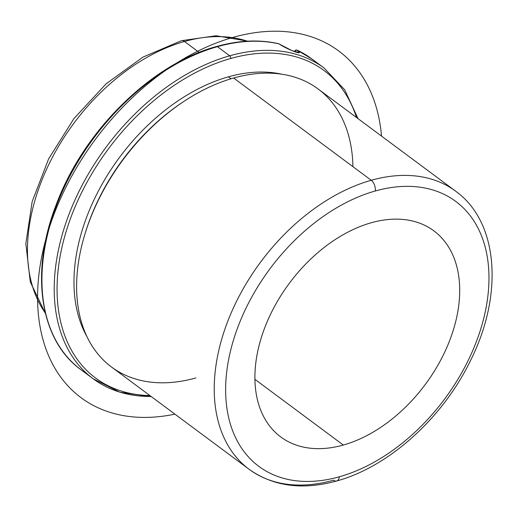 <?xml version="1.0" encoding="UTF-8"?>
<svg xmlns="http://www.w3.org/2000/svg" width="517" height="517" viewBox="0 0 517 517"><rect width="100%" height="100%" fill="white"/><g stroke="black" fill="none" stroke-linecap="round" stroke-linejoin="round"><path stroke-width="0.78" d="M294.78 50.931L294.432 51.564L294.78 50.931L296.887 50.026L298.774 51.706L298.231 52.702L298.774 51.706L299.207 52.585L291.84 50.55L278.747 43.764M199.2 52.424L184.485 41.489A173.201 114.315 -53.4 0 1 247.333 41.198A173.201 114.315 126.6 0 0 184.485 41.489L199.2 52.424M151.41 396.681L119.957 392.248L93.163 378.78A193.578 127.764 -53.4 0 1 72.425 205.76A193.578 127.764 -53.4 0 1 229.703 55.804A2.036 1.163 74.3 0 1 230.711 58.479A191.542 126.419 -53.4 0 1 356.497 117.501A191.542 126.419 126.6 0 0 230.711 58.479A191.542 126.419 126.6 0 0 62.596 244.554A191.542 126.419 126.6 0 0 149.872 395.537A191.542 126.419 -53.4 0 1 62.596 244.554A191.542 126.419 -53.4 0 1 230.711 58.479A2.036 1.163 -105.7 0 0 229.703 55.804A193.578 127.764 126.6 0 0 72.425 205.76A193.578 127.764 126.6 0 0 93.163 378.78L80.878 369.649A193.578 127.764 -53.4 0 1 60.14 196.628A193.578 127.764 -53.4 0 1 217.418 46.672A193.578 127.764 126.6 0 0 60.14 196.628A193.578 127.764 126.6 0 0 80.878 369.649C39.55 340.031 29.773 271.78 56.443 204.099C83.689 130.782 151.72 63.765 216.642 46.478A2.036 1.163 74.3 0 1 217.418 46.672A2.036 1.163 -105.7 0 0 216.642 46.478C238.822 40.274 259.456 39.35 278.534 43.693L278.999 43.9C287.743 49.664 302.613 55.157 298.774 51.706L296.887 50.026A193.578 127.764 -53.4 0 1 311.809 58.906A193.578 127.764 126.6 0 0 296.887 50.026L295.459 50.143M343.327 445.04L254.907 379.336L343.327 445.04A128.371 84.73 -53.4 0 1 280.731 436.93A128.371 84.73 -53.4 0 1 266.979 322.188A128.371 84.73 -53.4 0 1 371.277 222.749A128.371 84.73 -53.4 0 1 433.873 230.86A128.371 84.73 -53.4 0 1 447.625 345.602A128.371 84.73 -53.4 0 1 343.327 445.04A128.371 84.73 126.6 0 0 458.753 305.314A128.371 84.73 126.6 0 0 371.277 222.749A128.371 84.73 126.6 0 0 255.85 362.475A128.371 84.73 126.6 0 0 343.327 445.04M45.328 313.024A173.201 114.315 -53.4 0 1 51.325 159.462A173.201 114.315 -53.4 0 1 184.485 41.489A8.149 4.653 -105.7 0 0 181.383 40.701A8.149 4.653 74.3 0 1 184.485 41.489A173.201 114.315 126.6 0 0 51.325 159.462A173.201 114.315 126.6 0 0 45.328 313.024M80.878 369.649A193.578 127.764 126.6 0 0 87.231 373.94M339.333 476.797A165.052 108.932 -53.4 0 1 226.866 370.644A165.052 108.932 -53.4 0 1 375.271 190.993A165.052 108.932 -53.4 0 1 487.744 297.146A165.052 108.932 -53.4 0 1 339.333 476.797A8.149 4.653 74.3 0 1 336.632 480.991A8.149 4.653 -105.7 0 0 339.333 476.797A165.052 108.932 126.6 0 0 487.744 297.146A165.052 108.932 126.6 0 0 375.271 190.993A165.052 108.932 126.6 0 0 226.866 370.644A165.052 108.932 126.6 0 0 339.333 476.797M249.078 469.262A173.201 114.315 -53.4 0 1 230.524 314.452A173.201 114.315 -53.4 0 1 371.245 180.278A8.149 4.653 74.3 0 1 375.271 190.993A8.149 4.653 -105.7 0 0 371.245 180.278A173.201 114.315 -53.4 0 1 455.703 191.225A173.201 114.315 126.6 0 0 371.245 180.278A173.201 114.315 126.6 0 0 230.524 314.452A173.201 114.315 126.6 0 0 249.078 469.262A173.201 114.315 126.6 0 0 333.53 480.203A8.149 4.653 -105.7 0 0 336.632 480.991C302.51 490.342 273.325 486.432 249.078 469.262L111.459 366.992A173.201 114.315 -53.4 0 1 92.905 212.183A173.201 114.315 -53.4 0 1 233.632 78.015L371.245 180.278L233.632 78.015A173.201 114.315 -53.4 0 1 318.084 88.956L455.703 191.225C498.621 222.006 503.584 294.774 470.593 360.381C442.972 417.846 388.913 466.806 336.632 480.991M84.814 234.479L85.234 233.096A170.352 112.435 -53.4 0 1 182.314 102.463L183.522 101.662A173.201 114.315 126.6 0 0 84.814 234.479A173.201 114.315 126.6 0 0 195.917 377.933M352.924 166.668A173.201 114.315 126.6 0 0 233.632 78.015A173.201 114.315 126.6 0 0 183.522 101.662M86.875 336.502A170.352 112.435 -53.4 0 1 100.382 187.303A170.352 112.435 -53.4 0 1 228.404 76.833L231.021 78.771L228.404 76.833A170.352 112.435 -53.4 0 1 281.797 74.209A170.352 112.435 126.6 0 0 228.404 76.833A170.352 112.435 126.6 0 0 100.382 187.303A170.352 112.435 126.6 0 0 86.875 336.502M182.915 102.062A170.352 112.435 126.6 0 0 85.027 233.781M229.703 55.804A193.578 127.764 -53.4 0 1 324.094 68.037A193.578 127.764 126.6 0 0 229.703 55.804L217.418 46.672L229.703 55.804M93.163 378.78A193.578 127.764 126.6 0 0 151.113 396.461M278.999 43.9A193.578 127.764 126.6 0 0 217.418 46.672A193.578 127.764 -53.4 0 1 278.999 43.9M381.533 136.107A215.996 142.556 126.6 0 0 312.333 37.146A215.996 142.556 126.6 0 0 71.333 176.866A215.996 142.556 126.6 0 0 107.387 411.493A215.996 142.556 126.6 0 0 174.908 414.143M296.719 49.923L311.809 58.906L324.094 68.037L344.716 89.803L358.035 118.645M247.882 41.173L216.112 35.744L181.383 40.701L142.854 57.161L106.14 83.806L73.931 118.587L48.637 158.861L32.177 201.598L25.85 243.63L30.29 281.914L45.457 313.554"/></g></svg>
